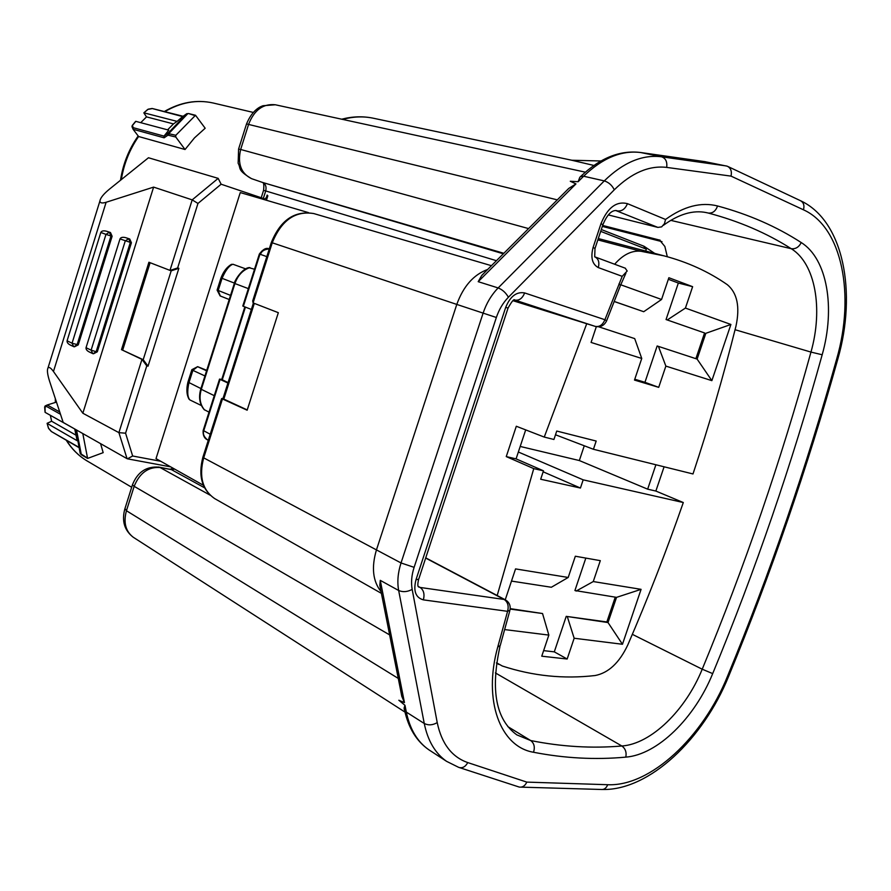 <?xml version="1.0" encoding="UTF-8"?>
<svg xmlns="http://www.w3.org/2000/svg" width="891" height="891" viewBox="0 0 891 891"><rect width="100%" height="100%" fill="white"/><g stroke="black" fill="none" stroke-linecap="round" stroke-linejoin="round"><path stroke-width="1.34" d="M625.215 268.191L627.197 271.009L622.196 276.333L598.295 267.59C592.214 264.271 590.477 257.555 593.094 247.442L601.002 223.63C607.595 207.581 616.405 200.921 627.442 203.649L665.532 219.464L664.486 223.608L661.645 226.871L657.881 227.405L608.286 214.92M308.464 212.615L240.269 192.567L156.014 458.62L203.371 485.25M167.976 135.165L164.133 137.815L133.093 129.284L138.595 136.512L185.05 149.51L194.45 137.916L205.175 128.237L195.519 115.273L175.817 135.287L175.761 137.002L167.976 135.165L167.809 133.472L175.817 135.287M47.256 404.982L56.478 402.097M100.583 443.651L103.178 452.65L87.596 458.42L82.807 433.561M582.736 174.525L579.796 177.354L578.136 181.719L570.285 181.252L575.942 183.914L568.748 188.424L563.067 194.115M575.942 183.914L478.2 281.679L481.608 275.675L486.107 271.02M400.393 689.133L401.763 696.261L404.447 702.587L398.834 700.248L404.982 705.304L404.113 708L404.681 710.74M380.702 589.842L379.844 585.019L380.268 580.353L404.447 702.587M660.209 240.247L602.65 225.445M667.303 256.719L664.864 246.473L659.463 239.946M704.926 161.661L727.245 166.205C730.765 167.954 732.023 171.261 731.032 176.117L666.68 167.397C649.082 165.336 631.63 172.809 614.3 189.794L508.405 297.249C503.059 302.751 499.049 309.5 496.354 317.486L414.115 567.344C411.586 575.196 410.94 582.547 412.177 589.397L437.225 722.612C441.635 743.684 451.815 757.005 467.764 762.585L526.793 782.109C525.077 785.84 522.594 787.499 519.353 787.087L518.395 786.798M221.581 398.578L247.141 410.205L278.337 312.685L253.089 302.907L252.721 300.857M247.23 409.927L222.616 398.544M593.863 165.448L571.732 160.235M151.893 108.513L148.24 109.181L143.83 112.856L146.514 116.888L140.745 122.668M48.448 427.847L47.1 423.325L51.622 421.231L50.353 415.329M45.14 411.987L45.029 406.029L47.245 404.982L59.742 411.976M75.1 429.195L45.185 412.399M51.622 421.231L76.025 435.198L74.766 429.184M47.223 423.448L77.094 440.677M76.949 439.82L76.025 435.198M45.174 405.928L44.695 407.254L46.488 406.419L60.499 414.282M47.023 405.082L46.488 406.419M78.408 447.004L51.388 431.534M51.021 431.055L48.437 428.114L47.1 423.336M87.207 457.907L80.235 453.441M185.05 149.51L175.761 137.002M194.65 115.496L188.547 113.547L186.687 113.758L182.711 116.543M182.633 116.587L152.361 108.568M164.033 136.089L167.809 133.472L186.876 113.647M168.889 135.131L168.934 133.438L187.7 113.758L186.698 113.758L167.753 133.55L163.966 136.167M164.133 137.815L163.989 136.145M133.104 129.295L133.282 127.691L164.022 136.1L168.755 130.153L135.822 121.354L132.403 125.542L133.282 127.691M146.514 116.888L173.455 123.916L167.586 129.841M144.019 112.856L177.109 121.388L173.455 123.916M151.548 108.735L147.772 109.404L143.841 112.845M182.622 116.598L177.109 121.388M135.621 121.365L132.213 125.531L132.113 126.979M223.04 398.745L223.897 398.834L254.325 303.385M204.139 409.593L209.017 412.154M188.547 398.166L189.839 399.903L201.466 405.583M204.941 375.946L192.868 370.366L197.646 366.658L206.734 370.322M245.905 268.948L232.907 264.237L230.335 265.061M254.514 269.238L248.934 267.668M228.051 382.595L221.725 379.51M221.748 379.41L219.542 379.098L220.088 379.421L203.683 430.943C202.703 434.073 204.095 437.147 207.848 440.143M259.359 254.002L259.348 254.024C263.179 249.079 266.476 247.386 269.26 248.945C264.337 248.712 261.219 250.482 259.938 254.236L243.366 306.304L242.809 305.992M260.517 254.347C261.564 251.073 264.482 249.28 269.249 248.979M189.85 399.914C187.422 397.041 187.11 391.361 188.903 382.874L192.868 370.366L192.066 369.576M217.137 290.043L230.535 295.389M229.221 299.51L220.099 295.912M197.913 366.825L206.578 370.79M227.918 383.019L220.088 379.421M251.373 309.444L243.366 306.304M232.907 264.248C229.132 265.563 225.512 270.296 222.015 278.438L218.161 290.589L220.367 296.046M695.882 358.672L704.581 332.944L666.056 319.546L678.341 283.037L668.339 279.284M704.581 332.944L666.056 319.546M620.749 284.786L661.556 299.476L643.725 311.716L614.133 301.481M643.725 311.716L614.155 301.425M598.629 326.774L634.715 338.613L641.754 358.472L591.067 342.434L596.335 326.663M644.95 382.306L658.705 387.351L665.867 366.101L658.427 346.387L657.157 345.986L644.95 382.306L634.771 379.243M658.427 346.387L697.118 359.084L705.828 333.312L730.91 324.469L711.864 380.646L665.867 366.101M615.247 597.159L606.849 621.963L608.018 622.553L616.539 597.36L574.918 590.521L585.832 558.078M505.253 599.777L515.544 568.904L568.202 577.468L551.351 587.258L511.49 581.088M510.187 609.076L542.541 613.531L510.22 608.642M543.621 650.63L554.291 651.856L567.166 659.017L541.761 656.199L548.845 635.094L504.573 629.569M606.849 621.963L566.231 616.36L554.291 651.856M566.231 616.36L608.018 622.553L622.464 644.271L574.16 638.246L567.411 616.962M667.326 319.925L685.424 308.074L730.91 324.469M685.424 308.074L692.63 286.679L678.341 283.037M692.63 286.679L668.863 277.725L661.556 299.476M658.705 387.351L634.492 380.078L641.754 358.472M711.864 380.646L697.118 359.084M576.109 591.089L593.261 581.556L641.086 589.341L622.464 644.271M616.539 597.36L641.086 589.341M593.261 581.556L600.311 560.651L575.33 556.229L568.202 577.468M542.541 613.531L548.845 635.094M567.166 659.017L574.16 638.246M655.899 464.768L647.657 489.17L579.328 460.547L584.273 445.778M496.543 662.781L502.312 666.011C532.818 676.002 563.769 679.176 595.177 675.523C608.52 672.917 619.39 662.737 627.776 644.984C648.047 598.117 666.557 550.638 683.297 502.535L655.865 491.052L647.657 489.17M655.865 491.052L664.096 466.795M586.723 323.723L544.256 437.08L516.312 426.254L506.255 456.593L533.754 468.621L543.488 470.827L516.078 458.865L525.701 429.885M506.255 456.593L516.078 458.865M544.256 437.08L553.935 439.475L556.741 431.044L596.179 441.045L593.428 449.276L692.998 473.956C709.047 425.575 723.358 376.325 735.955 326.229C740.109 306.905 737.269 293.083 727.412 284.752C708.635 271.666 687.518 262.032 664.051 255.862L640.963 251.273C631.864 250.271 623.099 254.592 614.656 264.237M518.362 452.015L583.182 479.837L580.431 488.034L540.681 479.235L543.488 470.827M497.189 595.522L533.754 468.621M583.182 479.837L683.297 502.535M580.431 488.034L543.154 471.807M555.494 434.775L593.428 449.276M520.21 446.447L579.328 460.547M86.939 350.297L87.619 350.943M120.742 237.942L122.022 237.407M178.868 268.314L148.04 366.168L143.217 359.697L141.97 359.396L146.781 365.878L125.575 433.204L118.904 432.647L141.959 359.385L121.488 349.662L148.92 262.244L170.092 270.43L177.632 267.957L178.868 268.314L171.328 270.786L170.281 270.474M171.217 270.753L143.206 359.686L121.488 349.662M74.454 346.799L78.252 344.862L72.06 343.224L105.973 234.389L110.996 235.981L109.337 232.239L110.462 232.529L112.121 236.26L110.996 235.981L77.083 344.728L74.042 346.766M71.235 345.463C68.239 344.182 66.847 342.623 67.081 340.785L100.817 232.451C101.663 230.825 103.668 230.435 106.809 231.304L109.337 232.239L105.973 234.389L100.817 232.451M110.462 232.529L106.809 231.304M78.252 344.862L112.121 236.26M90.225 352.39C87.195 351.099 85.803 349.528 86.037 347.69L120.007 238.911C120.864 237.273 122.869 236.883 126.054 237.763L128.627 238.721L130.309 242.475L96.161 351.678L97.308 351.8L93.533 353.76M86.037 347.69L91.116 350.163L125.275 240.893L128.627 238.721L129.73 239L131.411 242.753L120.007 238.911M93.098 353.716L96.161 351.678L91.116 350.163L92.709 353.616M129.73 239L126.054 237.763M97.308 351.8L131.411 242.753M99.937 200.921L47.991 367.961C46.889 369.988 47.423 374.454 49.618 381.348L63.194 422.434L127.057 458.676L118.904 432.647L82.841 413.224L153.608 187.11L192.189 199.874L218.172 178.367L148.474 157.752L109.426 189.17C103.545 194.026 100.382 197.947 99.937 200.921C99.959 203.059 102.031 203.504 106.129 202.268L53.46 371.491L82.841 413.224M47.991 367.961C49.061 366.747 50.887 367.916 53.46 371.491M153.608 187.11L106.129 202.268M122.735 349.963L150.122 262.7M266.431 200.252L267.846 195.786L264.983 199.016L221.135 184.214L218.172 178.367M221.135 184.214L197.969 203.449L192.189 199.874L169.981 270.385M125.575 433.204L132.659 456.003L127.435 458.82M600.69 231.359L646.331 249.168L645.708 251.028M665.532 219.464C683.753 206.311 701.094 201.811 717.556 205.966C715.696 211.122 712.6 213.484 708.245 213.038L706.518 212.637C693.187 209.842 678.831 214.063 663.427 225.3M138.595 136.512C129.663 149.41 123.905 163.766 121.332 179.592M253.189 112.411L213.06 102.977C196.844 99.424 180.75 102.32 164.779 111.665M88.031 461.493L86.494 460.58C78.419 455.624 71.759 448.875 66.502 440.343M55.91 401.785L55.888 400.337M717.556 205.966C748.652 214.363 776.54 226.57 801.232 242.564C827.338 258.824 835.513 307.974 822.181 354.763C791.91 464.033 755.412 570.318 712.689 673.607C694.713 718.012 657.569 754.71 625.805 757.127C595.377 759.934 564.616 758.308 533.52 752.26C500.219 746.781 482.844 700.281 497.746 647.033L507.592 611.326L423.381 599.866C415.629 597.672 413.157 590.989 415.963 579.807L505.709 307.35C510.242 296.28 516.557 291.48 524.665 292.939L604.911 319.724L622.196 276.333M521.179 787.143L600.857 789.459C603.998 789.849 606.27 788.268 607.695 784.715L526.793 782.109M607.695 784.715C650.541 786.664 703.122 737.013 727.535 676.213C769.924 573.381 806.299 467.641 836.694 358.973C855.215 295.032 842.218 227.149 803.47 209.808L731.032 176.117M580.442 176.541L583.627 176.229L578.136 181.719M639.961 152.428L640.674 152.528C621.484 150.134 602.472 158.041 583.627 176.229L604.287 180.895C608.709 182.31 612.05 185.272 614.3 189.794M404.982 705.304L406.329 712.098C409.916 729.228 417.389 741.78 428.76 749.732L430.698 751.002M404.224 709.336L406.329 712.098L424.261 723.492L398.667 590.499C397.096 581.957 397.876 572.768 401.028 562.956L483.089 313.186C486.441 303.207 491.464 294.787 498.158 287.938L604.287 180.895C623.243 162.452 642.322 154.41 661.512 156.783L726.377 165.949M602.338 226.392L662.002 241.661L602.338 226.403M499.94 646.61C490.351 690.391 495.986 719.828 516.858 734.886L530.702 740.544C561.397 746.736 591.78 748.551 621.862 746.001C651.176 743.985 685.613 710.238 702.219 669.208C744.72 566.476 780.973 460.77 810.966 352.079L735.075 329.726M712.689 673.607L702.219 669.208L632.343 634.336M822.181 354.763L810.966 352.079C823.251 308.832 815.454 263.524 791.23 248.7L670.734 220.355M625.805 757.127C626.729 752.294 625.404 748.585 621.862 746.001L495.374 672.917M728.058 166.584L800.096 200.508C803.537 202.212 804.662 205.309 803.47 209.808M800.92 200.898C843.688 221.102 857.031 292.504 837.863 358.895L836.694 358.973M837.807 359.095C807.413 467.719 771.038 573.425 728.682 676.224L727.535 676.213M801.232 242.564C798.904 247.163 795.574 249.213 791.23 248.7C766.706 233.052 739.051 221.168 708.245 213.038L705.783 212.492M533.52 752.26C535.123 747.17 534.177 743.261 530.702 740.544L507.814 726.611M253.089 302.907L272.245 242.798L271.321 242.486C280.509 219.999 294.676 210.354 313.821 213.573C295.266 210.554 281.411 220.3 272.245 242.798L456.793 304.421C463.342 286.278 473.644 274.617 487.7 269.438M222.605 398.544L203.705 457.863L376.447 549.903L456.793 304.421L496.354 317.486M418.18 586.378L420.118 587.447L504.172 599.465L425.675 558.067M418.547 586.924L420.118 587.447C423.715 590.054 424.795 594.186 423.381 599.866M202.948 457.027L203.705 457.863C198.816 476.407 202.446 489.972 214.597 498.548L215.499 499.06M381.07 591.657C372.817 581.288 371.28 567.367 376.447 549.903L401.028 562.956L414.115 567.344M595.622 326.496L513.016 300.712L595.221 326.384L514.864 300.067C519.13 300.79 522.393 298.407 524.665 292.939M504.172 599.465L505.509 599.91C509.262 602.26 510.766 605.668 509.997 610.135L507.592 611.326C508.939 605.925 507.792 601.971 504.172 599.465M657.881 227.405L615.625 210.465M627.442 203.649C625.192 209.006 621.862 211.423 617.463 210.922L616.383 210.566M373.942 118.358L372.694 118.091C362.971 116.153 352.959 116.598 342.656 119.405M496.443 260.695L265.707 190.941L263.324 198.459M503.849 253.3L262.544 182.455C265.607 183.958 266.665 186.798 265.707 190.941L263.569 190.362L261.23 197.746M262.544 182.455L503.348 253.801M246.462 124.116L246.529 123.927C252.699 109.07 261.141 106.374 263.079 105.728L275.33 104.77C263.123 103.49 254.213 110.005 248.611 124.317L240.659 149.476L528.575 228.586M238.554 149.153L240.659 149.476C237.396 163.777 241.049 173.511 251.63 178.679M251.128 178.49L251.496 178.634C236.538 169.624 241.338 168.622 238.142 163.276L238.599 149.02L246.529 123.927L557.309 199.862M404.191 709.125L405.962 710.261M389.645 634.904L134.162 486.33L126.444 510.743L398.277 678.43M124.952 508.583L126.444 510.743C123.303 522.449 125.564 531.281 133.216 537.217L133.895 537.652M204.585 487.822L171.373 469.602L160.057 467.519L210.12 495.162M132.625 484.292L132.425 484.849C137.526 472.03 146.425 466.116 159.133 467.14L160.057 467.519C148.24 466.739 139.609 473.01 134.162 486.33L132.436 484.882L124.751 509.218C121.666 521.135 124.484 530.457 133.216 537.217L404.982 712.087M174.669 469.1L171.373 469.602L159.133 467.14M705.561 161.75L640.674 152.528L661.512 156.783C665.677 158.208 667.392 161.75 666.68 167.397M467.764 762.585C465.392 766.873 462.384 768.476 458.72 767.374L446.591 761.348C435.231 753.385 427.791 740.766 424.261 723.492C428.371 725.53 432.681 725.241 437.225 722.612M412.177 589.397C407.387 591.947 402.888 592.315 398.667 590.499L380.268 580.353M508.405 297.249C505.876 292.76 502.468 289.653 498.158 287.938L478.2 281.679M45.051 412.255L44.65 406.897M76.537 430.008L81.359 454.744L80.29 453.608L75.802 429.596L80.157 453.241M81.359 454.755L87.596 458.42M132.013 126.756L132.202 125.742M147.672 109.649L148.24 109.181M271.321 242.486L252.665 301.035M497.746 647.033L500.219 645.552L509.741 611.037M606.671 320.649L620.515 285.376L618.967 283.917M595.288 326.407C600.411 327.498 604.176 325.66 606.571 320.894L604.911 319.724C602.717 324.914 599.487 327.142 595.221 326.384M418.759 579.128L415.963 579.807M514.786 300.044C514.04 298.674 511.79 301.347 508.048 308.086L505.709 307.35M158.431 467.007L159.055 467.118M169.791 469.1L170.37 469.212M263.547 190.429L263.569 190.362C264.148 185.027 263.758 182.377 262.422 182.41L251.496 178.634M245.426 307.117L222.238 379.922M210.209 434.251L203.193 430.453M242.798 306.047L259.359 254.024L266.821 256.619M200.776 389.066L214.263 395.671M234.378 283.282L234.923 283.561L201.266 389.49C198.927 397.787 200.029 404.625 204.596 409.983M200.932 388.576L187.956 382.061M220.979 277.914L234.433 283.104M248.344 288.617L234.923 283.561C237.83 275.319 242.82 269.995 249.892 267.578M597.85 239.891L640.963 251.273M148.04 366.168L146.781 365.878M67.081 340.785L72.06 343.224L73.663 346.655M128.204 458.887L127.057 458.676M197.969 203.449L177.632 267.957M132.659 456.003L160.748 461.282M267.166 195.04L266.186 198.136M643.58 246.094L645.808 248.968M601.002 223.63L602.884 224.788M594.698 256.82L594.999 248.478L593.094 247.442M594.731 256.831C598.474 258.657 599.665 262.244 598.295 267.59M131.69 487.266L86.494 460.58C78.297 455.557 71.536 448.752 66.201 440.165M579.907 177.287L580.876 176.318C600.178 157.907 620.047 149.978 640.506 152.495L705.394 161.716M568.703 188.48L482.064 275.063M404.169 708.178L404.603 710.327C408.479 728.036 416.531 741.167 428.76 749.732L446.591 761.348M379.856 585.543L401.796 696.194M602.661 789.504C649.617 790.406 703.322 738.929 728.582 676.458M221.291 399.491L202.87 457.272C198.036 475.928 201.945 489.694 214.597 498.548L381.404 593.361M313.821 213.573L491.442 265.696M505.375 599.843L425.742 557.855M341.699 119.205C352.268 116.454 362.604 116.086 372.694 118.091L571.777 160.235M275.33 104.77L585.331 172.163M518.35 786.775L459.533 767.63M600.946 160.981L571.532 160.235M164.289 111.542C180.35 102.242 196.61 99.38 213.06 102.977M55.353 401.852L55.32 398.611M120.497 180.26C122.991 163.955 128.883 149.187 138.183 135.967M46.933 405.16L45.04 406.018M51.132 431.322L48.637 428.471M51.344 431.511L78.486 447.327M152.294 108.513L183.078 116.276M188.558 113.547L195.519 115.273M132.904 128.827L131.957 126.578M223.652 398.734L222.36 398.444M222.95 398.622L253.412 303.029M625.928 273.158L620.671 284.986M418.525 586.891C417.623 586.423 417.612 584.073 418.492 579.841M418.737 579.105L508.037 308.097M170.437 469.223L173.021 468.176M221.692 379.611L244.847 306.883M208.26 440.354C208.717 439.898 202.502 439.53 203.148 430.576L219.542 379.098M249.202 267.59C241.717 268.247 233.865 282.113 234.366 283.327L200.742 389.167C198.448 397.464 199.617 404.325 204.262 409.726M189.081 399.235C186.642 395.003 186.241 389.334 187.89 382.261L191.855 369.765M231.549 264.293C227.071 266.81 223.541 271.365 220.957 277.981L217.103 290.121L220.11 295.935M197.646 366.658L191.81 369.709M664.051 255.862L598.295 238.554M498.949 664.474L496.499 663.093M171.328 270.786L170.092 270.43M70.422 345.118L73.931 346.744M89.412 352.056L92.976 353.694M127.58 458.854L170.693 466.873M654.696 253.389L643.981 246.228M643.803 246.161L601.291 229.522M602.962 224.521C607.094 214.82 611.56 210.165 616.349 210.554M602.873 224.777L595.065 248.277M594.999 256.92L625.482 268.269"/></g></svg>

